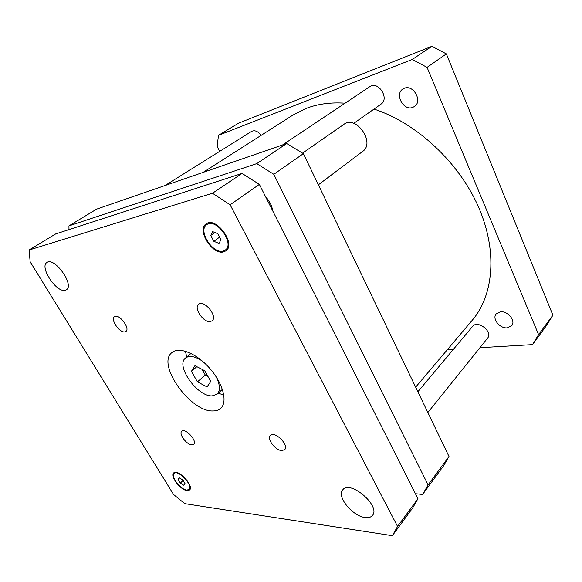 <?xml version="1.0" encoding="UTF-8"?>
<svg xmlns="http://www.w3.org/2000/svg" width="582" height="582" viewBox="0 0 582 582"><rect width="100%" height="100%" fill="white"/><g stroke="black" fill="none" stroke-linecap="round" stroke-linejoin="round"><path stroke-width="0.87" d="M302.567 153.124L343.817 124.403C356.177 114.712 375.666 142.816 362.659 151.415L318.369 184.807M265.567 196.694C269.568 201.052 271.969 205.817 272.776 210.982M210.793 381.428L207.068 386.921L197.444 381.857L191.398 371.345L194.919 365.685L204.689 370.705L210.793 381.428M191.398 371.345L196.847 366.675M202.049 369.352L205.271 374.997L207.912 376.365M197.444 381.857L205.271 374.997M216.198 376.86C220.134 384.884 220.44 390.646 217.115 394.152L212.204 395.884C197.48 396.968 175.131 365.474 185.534 358.017C189.456 355.187 195.13 356.264 202.551 361.24M185.454 351.215L186.691 357.05M218.228 393.141L223.844 395.142M212.925 410.957C190.249 412.034 156.129 363.888 172.017 352.51C179.169 346.348 196.847 353.514 209.927 368.566C223.095 383.545 227.831 402.024 220.76 408.288C218.781 410.099 216.169 410.987 212.925 410.957M124.752 331.893C119.485 332.955 110.173 319.263 114.45 316.688C118.692 312.992 130.659 328.474 125.887 331.456L124.752 331.893M191.878 444.881C186.749 444.888 178.456 433.765 181.766 431.284C185.2 427.494 197.72 441.178 193.704 444.342L191.878 444.881M281.87 450.584C275.49 450.533 266.469 438.726 270.31 435.431C274.486 430.36 289.545 445.259 284.678 449.668L281.87 450.584M210.262 321.562C203.511 322.857 193.348 307.82 198.637 304.284C204.078 299.286 218.134 316.601 212.081 320.82L210.262 321.562M65.126 290.28C56.367 292.942 39.081 266.614 46.996 262.46C54.562 256.677 74.78 285.34 66.37 289.763L65.126 290.28M365.227 517.536C352.59 516.343 336.331 496.402 342.718 489.877C349.826 479.408 381.05 505.976 372.48 515.412C370.974 517.26 368.559 517.965 365.227 517.536M221 239.624L218.978 243.414L213.863 241.326L210.728 235.463L212.692 231.629L217.843 233.702L221 239.624M210.728 235.463L214.86 232.502M213.863 241.326L219.661 237.107M185.069 483.678L183.817 485.243L180.325 483.096L178.07 479.393L179.292 477.807L182.806 479.954L185.069 483.678M178.07 479.393L179.547 477.96M180.325 483.096L183.083 480.412M223.066 251.075L225.299 250.064C235.266 243.742 215.907 217.21 206.705 224.696C197.589 230.254 212.539 254.159 223.066 251.075M223.51 251.911C212.328 255.178 196.454 229.788 206.144 223.881C215.922 215.937 236.481 244.127 225.896 250.842L223.51 251.911M186.764 490.073L189.128 489.491C193.682 485.781 177.91 469.019 174.098 473.493C170.41 476.338 180.58 489.622 186.764 490.073M187.084 490.604C180.515 490.117 169.718 476.011 173.632 472.991C177.685 468.234 194.439 486.043 189.601 489.986L187.084 490.604M29.1 250.02L212.474 193.253L230.116 204.784L397.564 526.426L392.355 535.68L184.72 503.641L173.516 494.46L30.162 261.798L29.1 250.02L55.632 233.949L242.076 173.429L212.474 193.253M392.355 535.68L412.543 508.159L417.949 498.709L259.354 184.385L242.076 173.429M259.354 184.385L230.116 204.784M417.949 498.709L397.564 526.426M165.062 185.52L251.65 131.357C254.814 129.924 257.979 131.256 261.136 135.359M282.452 145.013L369.817 86.66C378.176 80.44 389.816 98.634 381.043 104.12L353.689 123.391M417.869 391.737L472.613 326.415C477.64 319.605 493.26 331.856 487.556 338.193L427.857 412.514M212.852 182.915L213.936 182.566M98.423 220.061L99.18 219.814M415.424 493.711L422.597 494.453L428.09 484.915L273.802 174.302L256.72 163.629L68.938 225.896L68.989 229.614M68.938 225.896L96.59 209.149L286.708 143.543L303.389 153.655L448.998 456.477L443.346 466.16L422.597 494.453M448.998 456.477L428.09 484.915M303.389 153.655L273.802 174.302M286.708 143.543L256.72 163.629M500.418 311.821C507.759 310.744 516.052 320.908 511.738 325.68L507.3 327.855C499.88 328.772 491.797 318.63 496.191 313.894L500.418 311.821M404.395 88.231C413.409 84.368 422.728 101.123 414.595 106.419L412.653 107.444C403.559 111.06 394.458 94.335 402.751 89.09L404.395 88.231M532.501 344.624L546.796 325.142L552.9 315.175L446.365 53.893L431.895 46.32L238.525 123.195L218.505 135.322L412.26 59.473L427.057 67.367L538.583 334.643L532.501 344.624L479.91 347.709M219.676 151.356L217.101 146.344L218.505 135.322M453.465 349.265L447.42 349.615M345.075 103.189C330.765 102.206 317.845 103.931 306.321 108.354L292.979 115.047L203.06 172.41M415.664 387.146L472.293 320.216C493.58 295.35 497.945 251.162 478.309 206.559C458.711 162.022 416.276 122.809 373.993 109.089M538.583 334.643L552.9 315.175M427.057 67.367L446.365 53.893M412.26 59.473L431.895 46.32M191.005 353.434L185.534 358.017M222.389 389.351L217.115 394.152M225.299 250.064L227.977 248.063M206.705 224.696L209.455 222.761M189.128 489.491L190.299 488.327M174.098 473.493L175.291 472.358"/></g></svg>

